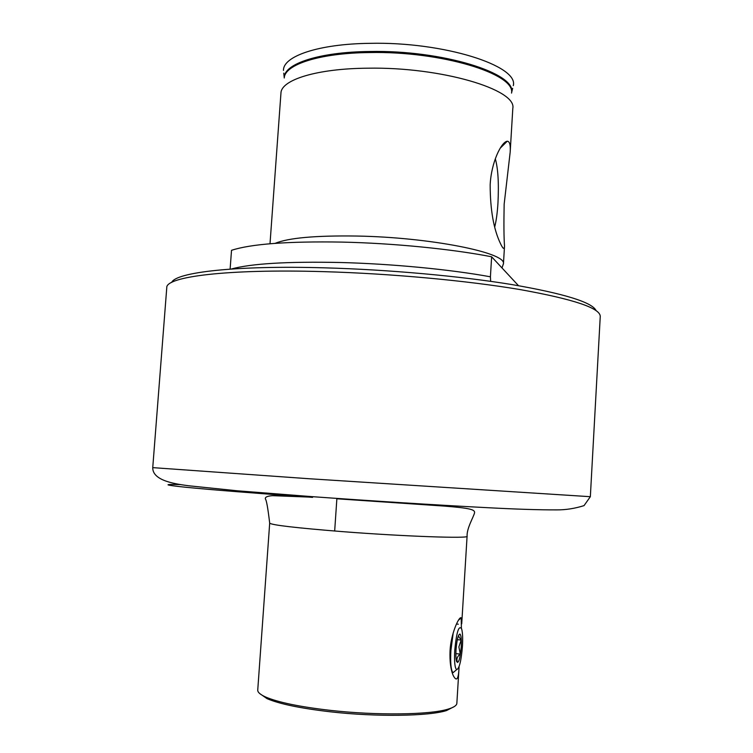 <?xml version="1.0" encoding="UTF-8"?>
<svg xmlns="http://www.w3.org/2000/svg" width="753" height="753" viewBox="0 0 753 753"><rect width="100%" height="100%" fill="white"/><g stroke="black" fill="none" stroke-linecap="round" stroke-linejoin="round"><path stroke-width="1.13" d="M459.085 666.546L458.963 668.899C458.37 679.554 456.45 681.738 453.202 675.46C450.699 669.605 449.645 661.398 450.049 650.837C450.831 633.875 459.17 615.785 461.222 617.855L461.382 628.19M461.721 623.842L467.086 536.258C469.844 538.715 404.145 536.456 342.116 531.609C295.825 527.891 271.682 525.067 269.687 523.147L257.742 690.059C257.592 692.252 260.218 694.567 265.649 697.014C278.13 702.361 299.59 706.803 330.002 710.324C376.669 715.632 430.048 714.87 448.101 709.128C453.805 707.425 456.723 705.476 456.855 703.283L458.963 668.899M259.71 693.551L267.042 698.652C279.354 703.942 300.456 708.328 330.36 711.801C376.218 717.035 428.692 716.254 446.501 710.568L454.445 706.483M494.749 226.785C496.274 220.78 497.347 212.845 497.968 203.009C498.947 183.261 498.062 168.512 495.314 158.77M490.165 184.862C491.267 162.008 501.489 141.818 507.258 141.225C509.687 141.338 510.656 145.018 510.167 152.257L504.152 204.223C503.766 223.933 503.889 237.882 504.519 246.062C504.35 249.798 503.023 249.017 500.538 243.708C493.676 229.467 490.222 209.852 490.165 184.862M270.007 243.756L280.963 92.986C281.321 79.78 316.994 68.523 367.963 68.194C441.333 66.857 517.019 89.588 512.812 108.385L510.167 152.257M275.146 243.351C288.371 237.892 315.498 235.454 356.536 236.037C429.841 237.251 506.345 252.66 503.437 263.691L502.665 265.988M171.675 282.413C175.938 272.294 235.576 265.263 324.778 267.842C388.473 269.602 460.356 276.106 512.012 284.587C564.223 293.632 592.253 302.301 596.084 310.603M152.746 467.632L166.771 287.665C165.566 276.756 226.738 268.774 323.178 271.635C390.741 273.546 467.218 280.624 520.285 289.613C573.72 299.223 600.376 308.165 600.254 316.458L590.343 496.698L584.036 505.621C574.812 508.529 565.701 509.95 556.712 509.885C539.299 509.941 516.238 509.207 487.53 507.691C437.013 505.112 370.523 500.867 311.328 496.594L237.27 490.787L188.862 485.789C177.962 484.283 152.398 481.412 152.746 467.632L308.739 478.71L590.343 496.698M231.246 269.037C251.088 263.578 287.486 261.404 340.441 262.505C392.012 263.823 450.558 269.47 490.419 276.803L490.655 281.34M230.117 269.122L231.519 250.316C250.909 243.963 287.684 241.214 341.843 242.089C393.377 243.2 451.847 249.017 491.634 256.782L518.488 285.669M490.419 276.803L491.634 256.782M458.361 635.918L461.147 640.05L458.888 646.883L460.29 654.065C457.043 656.578 456.158 659.374 457.636 662.452M461.222 646.865C460.045 659.233 458.502 664.118 456.582 661.501C455.904 659.148 455.725 655.251 456.017 649.83C456.864 639.843 458.172 634.581 459.932 634.035C461.156 635.146 461.58 639.419 461.222 646.865M455.217 670.867L453.137 672.627L452.449 671.968C450.831 668.768 450.313 661.652 450.887 650.601L453.193 632.925M456.459 623.992L458.323 624.209M454.727 650.564C456.516 632.078 458.812 624.83 461.617 628.811C462.615 632.332 462.897 638.111 462.455 646.159C461.241 660.88 459.302 668.711 456.638 669.652C454.831 668.062 454.191 661.699 454.727 650.564M457.316 639.692L461.147 640.05M455.885 653.632L460.29 654.065M283.777 73.154L284.248 77.663C283.768 63.92 318.999 51.976 369.723 51.505C442.463 49.914 517.057 73.436 511.569 92.76L512.642 88.355M283.486 70.396C282.968 56.249 318.566 43.89 369.902 43.335C443.536 41.603 518.949 65.775 513.292 85.663M284.248 77.992C284.709 64.532 319.761 53.002 369.657 52.541C441.465 50.997 515.57 73.907 511.541 93.09M312.599 497.366C252.754 493.083 210.379 489.704 185.483 487.229C163.9 484.988 162.319 484.104 180.72 484.584M312.053 497.187L272.595 495.672C267.315 496.029 264.915 497.121 265.385 498.938C266.487 500.152 267.917 508.219 269.687 523.147M458.37 620.312L461.222 617.855M446.501 710.568L448.101 709.128M500.19 148.209L507.258 141.225M503.437 264.039L504.519 246.062M502.006 267.946L503.437 263.691M334.671 531.025L336.892 498.411M267.042 698.652L265.649 697.014M467.086 536.258C466.681 528.258 473.515 517.17 474.55 512.831C475.105 509.687 470.634 508.162 444.166 506.072L337.655 498.834M456.638 669.652L453.137 672.627M458.737 635.061L459.932 634.035"/></g></svg>
